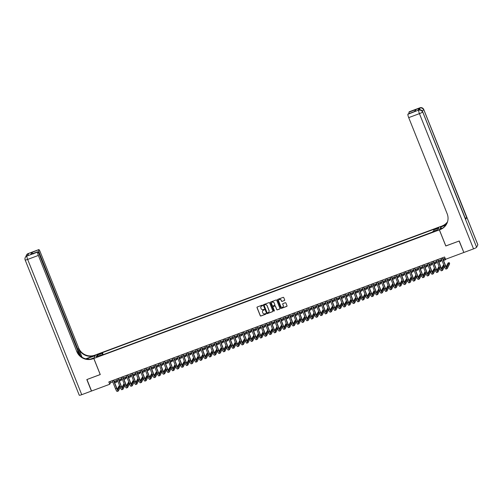 <?xml version="1.0" encoding="UTF-8"?>
<svg xmlns="http://www.w3.org/2000/svg" width="503" height="503" viewBox="0 0 503 503"><rect width="100%" height="100%" fill="white"/><g stroke="black" fill="none" stroke-linecap="round" stroke-linejoin="round"><path stroke-width="0.75" d="M262.566 305.384A0.346 0.333 -153.1 0 0 262.12 305.183L257.291 306.981A0.49 0.478 -153.1 0 0 257.014 307.603L260.265 315.733A0.49 0.478 -153.1 0 0 260.9 316.016L265.729 314.218A0.346 0.333 -153.1 0 0 265.924 313.784A0.346 0.333 -153.1 0 0 265.477 313.583L264.855 313.815A1.572 1.534 -153.1 0 1 262.817 312.916L262.547 312.237A1.572 1.534 -153.1 0 1 263.427 310.25L264.05 310.018A0.346 0.333 -153.1 0 0 264.245 309.584A0.346 0.333 -153.1 0 0 263.798 309.383L263.176 309.615A1.572 1.534 -153.1 0 1 261.139 308.716L260.868 308.037A1.572 1.534 -153.1 0 1 261.749 306.05L262.371 305.818A0.346 0.333 -153.1 0 0 262.566 305.384M437.352 227.903L435.705 228.815L437.038 228.532L438.685 227.62L437.352 227.903M284.409 300.549A0.49 0.478 -153.1 0 0 284.679 299.926L283.767 297.65A0.49 0.478 -153.1 0 0 283.132 297.367L277.769 299.36A0.49 0.478 -153.1 0 0 277.493 299.983L280.743 308.113A0.49 0.478 -153.1 0 0 281.378 308.396L286.748 306.396A0.49 0.478 -153.1 0 0 287.018 305.774L285.918 303.02A0.49 0.478 -153.1 0 0 285.283 302.737L282.988 303.592A0.49 0.478 -153.1 0 0 282.711 304.214L283.258 305.579A1.314 1.283 -153.1 0 1 281.988 307.32A1.314 1.283 -153.1 0 1 280.825 306.484L278.687 301.134A1.314 1.283 -153.1 0 1 279.957 299.392A1.314 1.283 -153.1 0 1 281.12 300.228L281.479 301.121A0.49 0.478 -153.1 0 0 282.114 301.404L284.459 300.454A0.49 0.478 -153.1 0 0 284.685 300.272M445.821 245.929L459.107 241.031L463.797 252.355M445.79 245.986L439.352 229.89L93.835 358.463L95.664 354.854L441.181 226.281L439.352 229.89M463.709 252.531L445.532 259.296L444.608 257.002L108.818 381.953L109.736 384.254L91.559 391.02L86.956 379.52L100.273 374.559L93.835 358.463M269.627 302.907A0.49 0.478 -153.1 0 0 268.992 302.624L263.629 304.623A0.49 0.478 -153.1 0 0 263.358 305.246L266.609 313.369A0.49 0.478 -153.1 0 0 267.244 313.652L272.607 311.659A0.49 0.478 -153.1 0 0 272.884 311.036L269.627 302.907M270.702 301.995L276.065 299.995A0.49 0.478 -153.1 0 1 276.7 300.278L279.951 308.408A0.49 0.478 -153.1 0 1 279.674 309.024L277.379 309.879A0.49 0.478 -153.1 0 1 276.744 309.596L275.424 306.302A0.49 0.478 -153.1 0 0 274.789 306.019L273.267 306.585A0.49 0.478 -153.1 0 0 272.997 307.207L274.368 310.64A0.346 0.333 -153.1 0 1 274.034 311.093A0.346 0.333 -153.1 0 1 273.733 310.879L270.425 302.611A0.49 0.478 -153.1 0 1 270.702 301.995M98.425 354.527L101.034 353.269L98.726 353.917L97.136 354.797L98.425 354.527M433.963 231.034L433.693 229.928L434.039 229.249L102.417 352.653L102.071 353.332L102.461 354.942M433.693 229.928L438.792 228.035L438.038 229.513L432.945 231.411L432.599 232.09L100.971 355.495L101.317 354.816L96.224 356.709L96.978 355.231L102.071 353.332M432.655 231.984L103.134 354.69M109.736 384.254L110.478 382.789L112.779 381.934M114.124 381.431L117.406 380.211M118.758 379.708L122.04 378.489M123.392 377.986L126.668 376.766M128.02 376.263L131.302 375.043M132.654 374.54L135.936 373.32M137.288 372.817L140.563 371.598M141.915 371.095L145.197 369.868M146.549 369.372L149.831 368.146M151.177 367.643L154.459 366.423M155.811 365.92L159.093 364.7M160.444 364.197L163.726 362.977M165.072 362.474L168.354 361.255M169.706 360.752L172.988 359.532M174.34 359.029L177.622 357.809M178.967 357.306L182.249 356.086M183.601 355.583L186.883 354.357M188.235 353.861L191.511 352.634M192.863 352.131L196.145 350.912M197.497 350.409L200.779 349.189M202.124 348.686L205.406 347.466M206.758 346.963L210.04 345.743M211.392 345.24L214.674 344.021M216.02 343.518L219.302 342.298M220.654 341.795L223.936 340.569M225.287 340.072L228.569 338.846M229.915 338.343L233.197 337.123M234.549 336.62L237.831 335.4M239.183 334.897L242.465 333.678M243.81 333.175L247.092 331.955M248.444 331.452L251.726 330.232M253.078 329.729L256.354 328.509M257.706 328.006L260.988 326.787M262.34 326.284L265.622 325.057M266.967 324.561L270.249 323.335M271.601 322.832L274.883 321.612M276.235 321.109L279.517 319.889M280.863 319.386L284.145 318.166M285.497 317.663L288.779 316.444M290.13 315.941L293.412 314.721M294.758 314.218L298.04 312.998M299.392 312.495L302.674 311.275M304.026 310.772L307.308 309.546M308.653 309.043L311.935 307.823M313.287 307.32L316.569 306.101M317.921 305.598L321.197 304.378M322.549 303.875L325.831 302.655M327.183 302.152L330.465 300.932M331.81 300.429L335.092 299.21M336.444 298.707L339.726 297.487M341.078 296.984L344.36 295.758M345.706 295.261L348.988 294.035M350.34 293.532L353.622 292.312M354.973 291.809L358.255 290.589M359.601 290.086L362.883 288.867M364.235 288.364L367.517 287.144M368.869 286.641L372.145 285.421M373.496 284.918L376.778 283.698M378.13 283.195L381.412 281.976M382.764 281.473L386.04 280.246M387.392 279.75L390.674 278.524M392.026 278.021L395.308 276.801M396.653 276.298L399.935 275.078M401.287 274.575L404.569 273.355M405.921 272.852L409.203 271.633M410.549 271.13L413.831 269.91M415.182 269.407L418.465 268.187M419.816 267.684L423.098 266.458M424.444 265.961L427.726 264.735M429.078 264.232L432.36 263.012M433.712 262.509L436.988 261.29M438.339 260.787L441.621 259.567M442.973 259.064L445.117 258.265M109.968 381.525L110.478 382.789M103.19 354.584L102.417 352.653M101.606 355.263L101.317 354.816M98.16 355.992L96.978 355.231M262.572 305.604A0.346 0.333 -153.1 0 1 262.421 305.723L261.793 305.95A1.572 1.534 -153.1 0 0 260.944 306.736M262.629 310.936A1.572 1.534 -153.1 0 1 263.478 310.15L264.1 309.917A0.346 0.333 -153.1 0 0 264.251 309.804M257.058 307.163A0.49 0.478 -153.1 0 0 257.064 307.509L260.315 315.632A0.49 0.478 -153.1 0 0 260.95 315.915L265.779 314.117A0.346 0.333 -153.1 0 0 265.93 314.004M263.402 304.805A0.49 0.478 -153.1 0 0 263.409 305.145L266.659 313.275A0.49 0.478 -153.1 0 0 267.294 313.558L272.657 311.558A0.49 0.478 -153.1 0 0 272.884 311.376M264.383 305.07A0.346 0.333 -153.1 0 0 264.188 305.503L267.043 312.64A0.346 0.333 -153.1 0 0 267.489 312.835L268.149 312.589A1.572 1.534 -153.1 0 0 269.023 310.603L267.074 305.73A1.572 1.534 -153.1 0 0 265.043 304.824L264.433 304.969A0.346 0.333 -153.1 0 0 264.232 305.183M268.998 311.81A1.572 1.534 -153.1 0 0 269.074 310.508L269.023 310.603M264.433 304.969L265.094 304.724A1.572 1.534 -153.1 0 1 267.124 305.629L269.074 310.508M273.041 306.767A0.49 0.478 -153.1 0 1 273.318 306.49L274.839 305.925A0.49 0.478 -153.1 0 1 275.474 306.208L276.795 309.502A0.49 0.478 -153.1 0 0 277.43 309.785L279.725 308.93A0.49 0.478 -153.1 0 0 279.957 308.748M270.469 302.177A0.49 0.478 -153.1 0 0 270.476 302.517L273.783 310.779A0.346 0.333 -153.1 0 0 274.374 310.86M274.06 302.881A1.314 1.283 -153.1 0 0 271.67 302.737A1.314 1.283 -153.1 0 0 271.626 303.787L272.381 305.673A0.49 0.478 -153.1 0 0 273.016 305.956L274.537 305.39A0.49 0.478 -153.1 0 0 274.814 304.768L274.11 302.787A1.314 1.283 -153.1 0 0 271.695 302.693M274.82 305.107A0.49 0.478 -153.1 0 0 274.864 304.667L274.814 304.768M274.11 302.787L274.864 304.667M278.756 300.04A1.314 1.283 -153.1 0 1 281.171 300.134L281.523 301.02A0.49 0.478 -153.1 0 0 282.158 301.303L284.459 300.454M283.239 306.579A1.314 1.283 -153.1 0 0 283.308 305.484L283.258 305.579M282.755 303.774A0.49 0.478 -153.1 0 0 282.761 304.114L283.308 305.484M277.537 299.543A0.49 0.478 -153.1 0 0 277.543 299.882L280.793 308.012A0.49 0.478 -153.1 0 0 281.429 308.295L286.798 306.302A0.49 0.478 -153.1 0 0 287.024 306.12M115.828 380.802A2.502 0.409 69.6 0 0 116.092 380.991A2.502 0.409 69.6 0 0 116.143 380.947L116.306 380.62M117.476 380.375L116.602 382.098A3.754 0.61 -110.4 0 1 116.533 382.167A3.754 0.61 -110.4 0 1 115.539 380.909M115.445 382.525A3.754 0.61 -110.4 0 1 115.376 382.594A3.754 0.61 -110.4 0 1 114.382 381.337M117.212 391.378A3.754 0.61 -110.4 0 1 117.142 391.447A3.754 0.61 -110.4 0 1 115.464 388.656L112.27 380.67M120.236 387.272L118.375 390.944A3.754 0.61 -110.4 0 1 118.306 391.013A3.754 0.61 -110.4 0 1 116.621 388.228L113.427 380.237M113.621 380.167L116.746 387.983A2.502 0.409 69.6 0 0 117.865 389.844A2.502 0.409 69.6 0 0 117.909 389.794L119.771 386.128M119.45 385.317L117.293 389.165M27.093 255.788A3.005 0.484 -110.4 0 0 27.017 255.782A3.005 0.484 -110.4 0 0 26.961 255.838A3.005 2.93 -153.1 0 0 25.383 257.24L25.263 257.479A3.005 3.005 0 0 0 25.15 259.957A3.005 0.44 -21.8 0 1 25.163 259.875A3.005 2.93 26.9 0 1 26.835 256.084L37.555 252.091A3.005 0.484 69.6 0 0 38.366 255.436L27.646 259.422A3.005 0.484 -110.4 0 1 26.835 256.084L27.652 255.581L28.64 253.631L28.074 253.644A3.005 0.484 -110.4 0 1 28.13 253.587A3.005 0.484 -110.4 0 1 28.206 253.594M81.737 394.673A3.005 0.44 158.2 0 1 79.248 395.201L25.15 259.957A3.005 0.44 -21.8 0 0 27.646 259.422L81.737 394.673L91.42 391.07L86.818 379.57L100.254 374.521M95.274 355.621L88.006 358.274A5.634 0.824 -21.8 0 0 86.321 358.953M95.256 355.577L95.614 354.873L94.828 355.168A12.518 12.217 26.9 0 1 78.65 347.975L40.196 251.833A3.005 0.484 69.6 0 0 38.85 249.601A3.005 0.484 69.6 0 0 38.794 249.658L28.074 253.644A3.005 2.93 -153.1 0 0 26.496 255.046A3.005 3.005 0 0 1 28.13 253.587L38.85 249.601M85.762 358.828L94.652 355.514A12.518 12.217 26.9 0 1 78.474 348.328L82.039 357.243M100.229 374.578L93.784 358.476L92.998 358.771A12.518 12.217 26.9 0 1 76.821 351.578L38.366 255.436M93.784 358.476L94.143 357.771L90.672 359.067M31.463 254.128L30.758 254.386L31.702 252.525L38.794 249.658M38.649 249.941A3.005 0.484 69.6 0 0 39.454 253.286L38.901 253.493M80.625 356.218L39.454 253.286M79.625 355.288L39.102 253.977A3.005 0.484 69.6 0 0 37.763 251.745A3.005 0.484 69.6 0 0 37.706 251.802L30.758 254.386M92.998 358.771L93.174 358.419A12.518 12.217 26.9 0 1 76.997 351.226L76.821 351.578M31.702 252.525L33.387 253.896M419.232 109.868A3.005 0.484 -110.4 0 1 419.043 108.352L418.056 110.302A3.005 0.484 -110.4 0 1 418.112 110.251A3.005 0.484 -110.4 0 1 418.188 110.251M477.837 244.823L423.746 109.579A3.005 0.44 -21.8 0 0 423.752 109.497L477.85 244.741A3.005 0.44 158.2 0 1 477.837 244.823L476.605 247.262A3.005 0.44 158.2 0 1 473.53 248.878L463.848 252.481L459.245 240.981L445.84 245.973L439.402 229.871L440.188 229.575A12.518 12.217 -153.1 0 0 447.167 213.769L408.713 117.627A3.005 0.484 -110.4 0 1 407.902 114.282L418.056 110.302M439.402 229.871L439.76 229.167L442.671 228.079M446.142 224.722L441.835 226.325A12.518 12.217 -153.1 0 0 447.456 222.049M445.865 225.111L440.867 226.972L442.018 225.973A12.518 12.217 -153.1 0 0 447.513 221.861M414.485 111.559L415.943 109.547L415 111.408L407.902 114.282M465.69 219.415L422.633 111.773A3.005 0.44 -21.8 0 0 422.646 111.691L465.696 219.333A3.005 0.44 158.2 0 1 465.69 219.415L466.677 217.466A3.005 0.44 158.2 0 1 465.306 218.359M441.489 228.519L440.867 226.972M409.153 113.546A3.005 0.484 -110.4 0 1 408.996 112.131L415.943 109.547M419.043 108.352L408.996 112.131M440.188 229.575L440.364 229.23A12.518 12.217 -153.1 0 0 446.84 223.565M415 111.408L414.566 111.565M120.456 379.08A2.502 0.409 69.6 0 0 120.726 379.268A2.502 0.409 69.6 0 0 120.77 379.224L120.934 378.897M122.103 378.652L121.236 380.375A3.754 0.61 -110.4 0 1 121.16 380.444A3.754 0.61 -110.4 0 1 120.173 379.187M120.072 380.802A3.754 0.61 -110.4 0 1 120.003 380.872A3.754 0.61 -110.4 0 1 119.016 379.614M125.09 377.357A2.502 0.409 69.6 0 0 125.36 377.546A2.502 0.409 69.6 0 0 125.404 377.502L125.568 377.175M126.737 376.929L125.863 378.646A3.754 0.61 -110.4 0 1 125.794 378.721A3.754 0.61 -110.4 0 1 124.801 377.457M124.706 379.08A3.754 0.61 -110.4 0 1 124.637 379.149A3.754 0.61 -110.4 0 1 123.644 377.891M129.724 375.628A2.502 0.409 69.6 0 0 129.988 375.823A2.502 0.409 69.6 0 0 130.038 375.772L130.202 375.452M131.371 375.207L130.497 376.923A3.754 0.61 -110.4 0 1 130.428 376.999A3.754 0.61 -110.4 0 1 129.434 375.735M129.34 377.357A3.754 0.61 -110.4 0 1 129.271 377.426A3.754 0.61 -110.4 0 1 128.278 376.169M134.351 373.905A2.502 0.409 69.6 0 0 134.622 374.1A2.502 0.409 69.6 0 0 134.666 374.05L134.829 373.729M135.999 373.484L135.125 375.2A3.754 0.61 -110.4 0 1 135.056 375.269A3.754 0.61 -110.4 0 1 134.068 374.012M133.968 375.634A3.754 0.61 -110.4 0 1 133.899 375.703A3.754 0.61 -110.4 0 1 132.911 374.446M121.845 389.655A3.754 0.61 -110.4 0 1 121.776 389.724A3.754 0.61 -110.4 0 1 120.098 386.933L116.903 378.941M124.863 385.55L123.002 389.221A3.754 0.61 -110.4 0 1 122.933 389.291A3.754 0.61 -110.4 0 1 121.254 386.499L118.06 378.514M118.249 378.445L121.38 386.26A2.502 0.409 69.6 0 0 122.499 388.121A2.502 0.409 69.6 0 0 122.543 388.071L124.404 384.405M124.078 383.594L121.921 387.442M126.479 387.926A3.754 0.61 -110.4 0 1 126.41 388.002A3.754 0.61 -110.4 0 1 124.725 385.21L121.531 377.219M129.497 383.827L127.636 387.499A3.754 0.61 -110.4 0 1 127.567 387.568A3.754 0.61 -110.4 0 1 125.888 384.776L122.688 376.791M122.883 376.716L126.008 384.537A2.502 0.409 69.6 0 0 127.127 386.392A2.502 0.409 69.6 0 0 127.177 386.348L129.038 382.682M128.711 381.865L126.555 385.719M131.107 386.203A3.754 0.61 -110.4 0 1 131.038 386.273A3.754 0.61 -110.4 0 1 129.359 383.487L126.165 375.496M134.131 382.104L132.27 385.776A3.754 0.61 -110.4 0 1 132.195 385.845A3.754 0.61 -110.4 0 1 130.516 383.053L127.322 375.068M127.517 374.993L130.642 382.814A2.502 0.409 69.6 0 0 131.761 384.669A2.502 0.409 69.6 0 0 131.805 384.625L133.666 380.953M133.345 380.142L131.189 383.996M135.741 384.481A3.754 0.61 -110.4 0 1 135.672 384.55A3.754 0.61 -110.4 0 1 133.993 381.764L130.793 373.773M138.759 380.381L136.898 384.053A3.754 0.61 -110.4 0 1 136.829 384.122A3.754 0.61 -110.4 0 1 135.15 381.331L131.956 373.345M132.144 373.27L135.269 381.085A2.502 0.409 69.6 0 0 136.395 382.946A2.502 0.409 69.6 0 0 136.439 382.902L138.3 379.231M137.973 378.419L135.816 382.274M138.985 372.182A2.502 0.409 69.6 0 0 139.256 372.377A2.502 0.409 69.6 0 0 139.3 372.327L139.463 372.006M140.633 371.761L139.759 373.478A3.754 0.61 -110.4 0 1 139.689 373.547A3.754 0.61 -110.4 0 1 138.696 372.289M138.602 373.911A3.754 0.61 -110.4 0 1 138.532 373.981A3.754 0.61 -110.4 0 1 137.539 372.723M140.375 382.758A3.754 0.61 -110.4 0 1 140.306 382.827A3.754 0.61 -110.4 0 1 138.621 380.042L135.426 372.05M143.393 378.658L141.532 382.33A3.754 0.61 -110.4 0 1 141.462 382.399A3.754 0.61 -110.4 0 1 139.777 379.608L136.583 371.616M136.778 371.547L139.903 379.363A2.502 0.409 69.6 0 0 141.022 381.224A2.502 0.409 69.6 0 0 141.073 381.18L142.934 377.508M142.607 376.697L140.45 380.551M143.619 370.46A2.502 0.409 69.6 0 0 143.883 370.654A2.502 0.409 69.6 0 0 143.933 370.604L144.097 370.283M145.26 370.038L144.392 371.755A3.754 0.61 -110.4 0 1 144.323 371.824A3.754 0.61 -110.4 0 1 143.33 370.566M143.236 372.189A3.754 0.61 -110.4 0 1 143.16 372.258A3.754 0.61 -110.4 0 1 142.173 371M145.002 381.035A3.754 0.61 -110.4 0 1 144.933 381.104A3.754 0.61 -110.4 0 1 143.254 378.313L140.06 370.327M148.027 376.929L146.159 380.601A3.754 0.61 -110.4 0 1 146.09 380.677A3.754 0.61 -110.4 0 1 144.411 377.885L141.217 369.894M141.406 369.824L144.537 377.64A2.502 0.409 69.6 0 0 145.656 379.501A2.502 0.409 69.6 0 0 145.7 379.457L147.561 375.785M147.241 374.974L145.084 378.828M148.247 368.737A2.502 0.409 69.6 0 0 148.517 368.925A2.502 0.409 69.6 0 0 148.561 368.881L148.725 368.561M149.894 368.309L149.02 370.032A3.754 0.61 -110.4 0 1 148.951 370.101A3.754 0.61 -110.4 0 1 147.964 368.844M147.863 370.46A3.754 0.61 -110.4 0 1 147.794 370.535A3.754 0.61 -110.4 0 1 146.801 369.271M149.636 379.312A3.754 0.61 -110.4 0 1 149.567 379.381A3.754 0.61 -110.4 0 1 147.888 376.59L144.688 368.605M152.654 375.207L150.793 378.878A3.754 0.61 -110.4 0 1 150.724 378.948A3.754 0.61 -110.4 0 1 149.045 376.162L145.851 368.171M146.04 368.102L149.165 375.917A2.502 0.409 69.6 0 0 150.29 377.778A2.502 0.409 69.6 0 0 150.334 377.728L152.195 374.062M151.868 373.251L149.712 377.099M152.881 367.014A2.502 0.409 69.6 0 0 153.145 367.203A2.502 0.409 69.6 0 0 153.195 367.159L153.358 366.832M154.528 366.586L153.654 368.309A3.754 0.61 -110.4 0 1 153.585 368.378A3.754 0.61 -110.4 0 1 152.591 367.121M152.497 368.737A3.754 0.61 -110.4 0 1 152.428 368.806A3.754 0.61 -110.4 0 1 151.434 367.548M154.27 377.59A3.754 0.61 -110.4 0 1 154.195 377.659A3.754 0.61 -110.4 0 1 152.516 374.867L149.322 366.882M157.288 373.484L155.427 377.156A3.754 0.61 -110.4 0 1 155.358 377.225A3.754 0.61 -110.4 0 1 153.673 374.439L150.479 366.448M150.674 366.379L153.799 374.194A2.502 0.409 69.6 0 0 154.918 376.055A2.502 0.409 69.6 0 0 154.968 376.005L156.829 372.339M156.502 371.528L154.346 375.376M157.508 365.291A2.502 0.409 69.6 0 0 157.779 365.48A2.502 0.409 69.6 0 0 157.829 365.436L157.992 365.109M159.155 364.864L158.288 366.586A3.754 0.61 -110.4 0 1 158.219 366.656A3.754 0.61 -110.4 0 1 157.225 365.398M157.131 367.014A3.754 0.61 -110.4 0 1 157.055 367.083A3.754 0.61 -110.4 0 1 156.068 365.826M158.898 375.867A3.754 0.61 -110.4 0 1 158.829 375.936A3.754 0.61 -110.4 0 1 157.15 373.144L153.956 365.159M161.922 371.761L160.055 375.433A3.754 0.61 -110.4 0 1 159.985 375.502A3.754 0.61 -110.4 0 1 158.307 372.717L155.113 364.725M155.301 364.656L158.432 372.471A2.502 0.409 69.6 0 0 159.552 374.333A2.502 0.409 69.6 0 0 159.596 374.282L161.457 370.617M161.136 369.806L158.979 373.654M162.142 363.568A2.502 0.409 69.6 0 0 162.412 363.757A2.502 0.409 69.6 0 0 162.456 363.713L162.62 363.386M163.789 363.141L162.915 364.864A3.754 0.61 -110.4 0 1 162.846 364.933A3.754 0.61 -110.4 0 1 161.859 363.675M161.759 365.291A3.754 0.61 -110.4 0 1 161.689 365.36A3.754 0.61 -110.4 0 1 160.696 364.103M163.532 374.138A3.754 0.61 -110.4 0 1 163.462 374.213A3.754 0.61 -110.4 0 1 161.777 371.421L158.583 363.43M166.55 370.038L164.688 373.71A3.754 0.61 -110.4 0 1 164.619 373.779A3.754 0.61 -110.4 0 1 162.941 370.988L159.74 363.003M159.935 362.933L163.06 370.749A2.502 0.409 69.6 0 0 164.179 372.604A2.502 0.409 69.6 0 0 164.23 372.56L166.091 368.894M165.764 368.077L163.607 371.931M166.776 361.839A2.502 0.409 69.6 0 0 167.04 362.034A2.502 0.409 69.6 0 0 167.09 361.99L167.254 361.663M168.423 361.418L167.549 363.135A3.754 0.61 -110.4 0 1 167.48 363.21A3.754 0.61 -110.4 0 1 166.487 361.946M166.392 363.568A3.754 0.61 -110.4 0 1 166.323 363.638A3.754 0.61 -110.4 0 1 165.33 362.38M168.165 372.415A3.754 0.61 -110.4 0 1 168.09 372.49A3.754 0.61 -110.4 0 1 166.411 369.699L163.217 361.707M171.183 368.315L169.322 371.987A3.754 0.61 -110.4 0 1 169.253 372.057A3.754 0.61 -110.4 0 1 167.568 369.265L164.374 361.28M164.569 361.204L167.694 369.026A2.502 0.409 69.6 0 0 168.813 370.881A2.502 0.409 69.6 0 0 168.863 370.837L170.718 367.165M170.398 366.354L168.241 370.208M171.404 360.117A2.502 0.409 69.6 0 0 171.674 360.311A2.502 0.409 69.6 0 0 171.718 360.261L171.881 359.941M173.051 359.695L172.183 361.412A3.754 0.61 -110.4 0 1 172.108 361.481A3.754 0.61 -110.4 0 1 171.121 360.223M171.02 361.846A3.754 0.61 -110.4 0 1 170.951 361.915A3.754 0.61 -110.4 0 1 169.964 360.657M172.793 370.692A3.754 0.61 -110.4 0 1 172.724 370.761A3.754 0.61 -110.4 0 1 171.045 367.976L167.851 359.985M175.817 366.593L173.95 370.265A3.754 0.61 -110.4 0 1 173.881 370.334A3.754 0.61 -110.4 0 1 172.202 367.542L169.008 359.557M169.197 359.482L172.328 367.297A2.502 0.409 69.6 0 0 173.447 369.158A2.502 0.409 69.6 0 0 173.491 369.114L175.352 365.442M175.025 364.631L172.869 368.485M176.037 358.394A2.502 0.409 69.6 0 0 176.308 358.589A2.502 0.409 69.6 0 0 176.352 358.538L176.515 358.218M177.685 357.973L176.811 359.689A3.754 0.61 -110.4 0 1 176.742 359.758A3.754 0.61 -110.4 0 1 175.748 358.501M175.654 360.123A3.754 0.61 -110.4 0 1 175.585 360.192A3.754 0.61 -110.4 0 1 174.591 358.935M177.427 368.969A3.754 0.61 -110.4 0 1 177.358 369.039A3.754 0.61 -110.4 0 1 175.673 366.253L172.479 358.262M180.445 364.87L178.584 368.542A3.754 0.61 -110.4 0 1 178.515 368.611A3.754 0.61 -110.4 0 1 176.836 365.819L173.636 357.834M173.831 357.759L176.955 365.574A2.502 0.409 69.6 0 0 178.075 367.435A2.502 0.409 69.6 0 0 178.125 367.391L179.986 363.719M179.659 362.908L177.502 366.762M180.671 356.671A2.502 0.409 69.6 0 0 180.935 356.866A2.502 0.409 69.6 0 0 180.986 356.816L181.149 356.495M182.319 356.25L181.445 357.966A3.754 0.61 -110.4 0 1 181.376 358.035A3.754 0.61 -110.4 0 1 180.382 356.778M180.288 358.4A3.754 0.61 -110.4 0 1 180.219 358.469A3.754 0.61 -110.4 0 1 179.225 357.212M182.055 367.247A3.754 0.61 -110.4 0 1 181.985 367.316A3.754 0.61 -110.4 0 1 180.307 364.53L177.113 356.539M185.079 363.141L183.218 366.813A3.754 0.61 -110.4 0 1 183.142 366.888A3.754 0.61 -110.4 0 1 181.464 364.097L178.269 356.105M178.464 356.036L181.589 363.851A2.502 0.409 69.6 0 0 182.708 365.712A2.502 0.409 69.6 0 0 182.752 365.668L184.614 361.997M184.293 361.185L182.136 365.04M185.299 354.948A2.502 0.409 69.6 0 0 185.569 355.143A2.502 0.409 69.6 0 0 185.613 355.093L185.777 354.772M186.946 354.521L186.079 356.243A3.754 0.61 -110.4 0 1 186.003 356.313A3.754 0.61 -110.4 0 1 185.016 355.055M184.915 356.677A3.754 0.61 -110.4 0 1 184.846 356.746A3.754 0.61 -110.4 0 1 183.859 355.483M186.688 365.524A3.754 0.61 -110.4 0 1 186.619 365.593A3.754 0.61 -110.4 0 1 184.941 362.801L181.746 354.816M189.706 361.418L187.845 365.09A3.754 0.61 -110.4 0 1 187.776 365.165A3.754 0.61 -110.4 0 1 186.097 362.374L182.903 354.382M183.092 354.313L186.217 362.129A2.502 0.409 69.6 0 0 187.342 363.99A2.502 0.409 69.6 0 0 187.386 363.939L189.247 360.274M188.921 359.463L186.764 363.311M189.933 353.225A2.502 0.409 69.6 0 0 190.203 353.414A2.502 0.409 69.6 0 0 190.247 353.37L190.411 353.049M191.58 352.798L190.706 354.521A3.754 0.61 -110.4 0 1 190.637 354.59A3.754 0.61 -110.4 0 1 189.644 353.332M189.549 354.948A3.754 0.61 -110.4 0 1 189.48 355.024A3.754 0.61 -110.4 0 1 188.487 353.76M191.322 363.801A3.754 0.61 -110.4 0 1 191.253 363.87A3.754 0.61 -110.4 0 1 189.568 361.079L186.374 353.093M194.34 359.695L192.479 363.367A3.754 0.61 -110.4 0 1 192.41 363.436A3.754 0.61 -110.4 0 1 190.725 360.651L187.531 352.66M187.726 352.59L190.851 360.406A2.502 0.409 69.6 0 0 191.97 362.267A2.502 0.409 69.6 0 0 192.02 362.217L193.881 358.551M193.554 357.74L191.398 361.588M194.567 351.503A2.502 0.409 69.6 0 0 194.831 351.691A2.502 0.409 69.6 0 0 194.881 351.647L195.045 351.32M196.214 351.075L195.34 352.798A3.754 0.61 -110.4 0 1 195.271 352.867A3.754 0.61 -110.4 0 1 194.277 351.61M194.183 353.225A3.754 0.61 -110.4 0 1 194.114 353.295A3.754 0.61 -110.4 0 1 193.121 352.037M195.95 362.078A3.754 0.61 -110.4 0 1 195.881 362.147A3.754 0.61 -110.4 0 1 194.202 359.356L191.008 351.371M198.974 357.973L197.113 361.644A3.754 0.61 -110.4 0 1 197.038 361.714A3.754 0.61 -110.4 0 1 195.359 358.928L192.165 350.937M192.36 350.868L195.485 358.683A2.502 0.409 69.6 0 0 196.604 360.544A2.502 0.409 69.6 0 0 196.648 360.494L198.509 356.828M198.188 356.017L196.032 359.865M199.194 349.78A2.502 0.409 69.6 0 0 199.465 349.969A2.502 0.409 69.6 0 0 199.509 349.925L199.672 349.598M200.842 349.352L199.968 351.075A3.754 0.61 -110.4 0 1 199.898 351.144A3.754 0.61 -110.4 0 1 198.911 349.887M198.811 351.503A3.754 0.61 -110.4 0 1 198.742 351.572A3.754 0.61 -110.4 0 1 197.754 350.314M200.584 360.355A3.754 0.61 -110.4 0 1 200.515 360.425A3.754 0.61 -110.4 0 1 198.836 357.633L195.636 349.648M203.602 356.25L201.741 359.922A3.754 0.61 -110.4 0 1 201.672 359.991A3.754 0.61 -110.4 0 1 199.993 357.205L196.799 349.214M196.987 349.145L200.112 356.96A2.502 0.409 69.6 0 0 201.238 358.821A2.502 0.409 69.6 0 0 201.282 358.771L203.143 355.105M202.816 354.294L200.659 358.142M203.828 348.057A2.502 0.409 69.6 0 0 204.092 348.246A2.502 0.409 69.6 0 0 204.143 348.202L204.306 347.875M205.476 347.63L204.602 349.352A3.754 0.61 -110.4 0 1 204.532 349.422A3.754 0.61 -110.4 0 1 203.539 348.158M203.445 349.78A3.754 0.61 -110.4 0 1 203.375 349.849A3.754 0.61 -110.4 0 1 202.382 348.592M205.218 358.626A3.754 0.61 -110.4 0 1 205.149 358.702A3.754 0.61 -110.4 0 1 203.464 355.91L200.269 347.919M208.236 354.527L206.375 358.199A3.754 0.61 -110.4 0 1 206.305 358.268A3.754 0.61 -110.4 0 1 204.62 355.476L201.426 347.491M201.621 347.416L204.746 355.237A2.502 0.409 69.6 0 0 205.865 357.092A2.502 0.409 69.6 0 0 205.916 357.048L207.777 353.383M207.45 352.565L205.293 356.42M208.456 346.328A2.502 0.409 69.6 0 0 208.726 346.523A2.502 0.409 69.6 0 0 208.776 346.473L208.94 346.152M210.103 345.907L209.235 347.623A3.754 0.61 -110.4 0 1 209.166 347.699A3.754 0.61 -110.4 0 1 208.173 346.435M208.079 348.057A3.754 0.61 -110.4 0 1 208.003 348.126A3.754 0.61 -110.4 0 1 207.016 346.869M209.845 356.904A3.754 0.61 -110.4 0 1 209.776 356.973A3.754 0.61 -110.4 0 1 208.097 354.187L204.903 346.196M212.87 352.804L211.002 356.476A3.754 0.61 -110.4 0 1 210.933 356.545A3.754 0.61 -110.4 0 1 209.254 353.754L206.06 345.768M206.249 345.693L209.38 353.515A2.502 0.409 69.6 0 0 210.499 355.37A2.502 0.409 69.6 0 0 210.543 355.325L212.404 351.654M212.084 350.843L209.927 354.697M213.09 344.605A2.502 0.409 69.6 0 0 213.36 344.8A2.502 0.409 69.6 0 0 213.404 344.75L213.568 344.429M214.737 344.184L213.863 345.901A3.754 0.61 -110.4 0 1 213.794 345.97A3.754 0.61 -110.4 0 1 212.807 344.712M212.706 346.334A3.754 0.61 -110.4 0 1 212.637 346.404A3.754 0.61 -110.4 0 1 211.644 345.146M214.479 355.181A3.754 0.61 -110.4 0 1 214.41 355.25A3.754 0.61 -110.4 0 1 212.731 352.465L209.531 344.473M217.497 351.081L215.636 354.753A3.754 0.61 -110.4 0 1 215.567 354.822A3.754 0.61 -110.4 0 1 213.888 352.031L210.694 344.046M210.883 343.97L214.008 351.786A2.502 0.409 69.6 0 0 215.133 353.647A2.502 0.409 69.6 0 0 215.177 353.603L217.038 349.931M216.711 349.12L214.555 352.974M217.724 342.883A2.502 0.409 69.6 0 0 217.988 343.077A2.502 0.409 69.6 0 0 218.038 343.027L218.201 342.706M219.371 342.461L218.497 344.178A3.754 0.61 -110.4 0 1 218.428 344.247A3.754 0.61 -110.4 0 1 217.434 342.989M217.34 344.612A3.754 0.61 -110.4 0 1 217.271 344.681A3.754 0.61 -110.4 0 1 216.277 343.423M219.113 353.458A3.754 0.61 -110.4 0 1 219.038 353.527A3.754 0.61 -110.4 0 1 217.359 350.742L214.165 342.75M222.131 349.359L220.27 353.031A3.754 0.61 -110.4 0 1 220.201 353.1A3.754 0.61 -110.4 0 1 218.516 350.308L215.322 342.323M215.517 342.247L218.642 350.063A2.502 0.409 69.6 0 0 219.761 351.924A2.502 0.409 69.6 0 0 219.811 351.88L221.672 348.208M221.345 347.397L219.189 351.251M222.351 341.16A2.502 0.409 69.6 0 0 222.622 341.355A2.502 0.409 69.6 0 0 222.666 341.304L222.835 340.984M223.998 340.738L223.131 342.455A3.754 0.61 -110.4 0 1 223.062 342.524A3.754 0.61 -110.4 0 1 222.068 341.267M221.968 342.889A3.754 0.61 -110.4 0 1 221.898 342.958A3.754 0.61 -110.4 0 1 220.911 341.7M223.741 351.735A3.754 0.61 -110.4 0 1 223.672 351.804A3.754 0.61 -110.4 0 1 221.993 349.013L218.799 341.028M226.765 347.63L224.898 351.301A3.754 0.61 -110.4 0 1 224.828 351.377A3.754 0.61 -110.4 0 1 223.15 348.585L219.956 340.594M220.144 340.525L223.275 348.34A2.502 0.409 69.6 0 0 224.395 350.201A2.502 0.409 69.6 0 0 224.439 350.157L226.3 346.485M225.979 345.674L223.822 349.528M226.985 339.437A2.502 0.409 69.6 0 0 227.255 339.626A2.502 0.409 69.6 0 0 227.299 339.582L227.463 339.261M228.632 339.009L227.758 340.732A3.754 0.61 -110.4 0 1 227.689 340.801A3.754 0.61 -110.4 0 1 226.702 339.544M226.601 341.16A3.754 0.61 -110.4 0 1 226.532 341.235A3.754 0.61 -110.4 0 1 225.539 339.971M228.375 350.013A3.754 0.61 -110.4 0 1 228.305 350.082A3.754 0.61 -110.4 0 1 226.62 347.29L223.426 339.305M231.393 345.907L229.531 349.579A3.754 0.61 -110.4 0 1 229.462 349.648A3.754 0.61 -110.4 0 1 227.784 346.863L224.583 338.871M224.778 338.802L227.903 346.617A2.502 0.409 69.6 0 0 229.022 348.478A2.502 0.409 69.6 0 0 229.072 348.428L230.934 344.762M230.607 343.951L228.45 347.799M231.619 337.714A2.502 0.409 69.6 0 0 231.883 337.903A2.502 0.409 69.6 0 0 231.933 337.859L232.097 337.538M233.266 337.287L232.392 339.009A3.754 0.61 -110.4 0 1 232.323 339.079A3.754 0.61 -110.4 0 1 231.33 337.821M231.235 339.437A3.754 0.61 -110.4 0 1 231.166 339.512A3.754 0.61 -110.4 0 1 230.173 338.249M236.247 335.991A2.502 0.409 69.6 0 0 236.517 336.18A2.502 0.409 69.6 0 0 236.561 336.136L236.724 335.809M237.894 335.564L237.026 337.287A3.754 0.61 -110.4 0 1 236.951 337.356A3.754 0.61 -110.4 0 1 235.964 336.098M235.863 337.714A3.754 0.61 -110.4 0 1 235.794 337.783A3.754 0.61 -110.4 0 1 234.807 336.526M240.88 334.269A2.502 0.409 69.6 0 0 241.151 334.457A2.502 0.409 69.6 0 0 241.195 334.413L241.358 334.086M242.528 333.841L241.654 335.564A3.754 0.61 -110.4 0 1 241.585 335.633A3.754 0.61 -110.4 0 1 240.591 334.376M240.497 335.991A3.754 0.61 -110.4 0 1 240.428 336.061A3.754 0.61 -110.4 0 1 239.434 334.803M233.008 348.29A3.754 0.61 -110.4 0 1 232.933 348.359A3.754 0.61 -110.4 0 1 231.254 345.567L228.06 337.582M236.026 344.184L234.165 347.856A3.754 0.61 -110.4 0 1 234.096 347.925A3.754 0.61 -110.4 0 1 232.411 345.14L229.217 337.148M229.412 337.079L232.537 344.895A2.502 0.409 69.6 0 0 233.656 346.756A2.502 0.409 69.6 0 0 233.706 346.705L235.561 343.04M235.241 342.229L233.084 346.077M237.636 346.567A3.754 0.61 -110.4 0 1 237.567 346.636A3.754 0.61 -110.4 0 1 235.888 343.845L232.694 335.859M240.66 342.461L238.793 346.133A3.754 0.61 -110.4 0 1 238.724 346.202A3.754 0.61 -110.4 0 1 237.045 343.417L233.851 335.426M234.04 335.356L237.171 343.172A2.502 0.409 69.6 0 0 238.29 345.033A2.502 0.409 69.6 0 0 238.334 344.983L240.195 341.317M239.868 340.506L237.712 344.354M242.27 344.844A3.754 0.61 -110.4 0 1 242.201 344.913A3.754 0.61 -110.4 0 1 240.516 342.122L237.322 334.13M245.288 340.738L243.427 344.41A3.754 0.61 -110.4 0 1 243.358 344.48A3.754 0.61 -110.4 0 1 241.679 341.688L238.479 333.703M238.674 333.634L241.798 341.449A2.502 0.409 69.6 0 0 242.918 343.31A2.502 0.409 69.6 0 0 242.968 343.26L244.829 339.594M244.502 338.783L242.345 342.631M245.514 332.546A2.502 0.409 69.6 0 0 245.778 332.735A2.502 0.409 69.6 0 0 245.829 332.69L245.992 332.364M247.162 332.118L246.288 333.835A3.754 0.61 -110.4 0 1 246.219 333.91A3.754 0.61 -110.4 0 1 245.225 332.646M245.131 334.269A3.754 0.61 -110.4 0 1 245.062 334.338A3.754 0.61 -110.4 0 1 244.068 333.08M246.898 343.115A3.754 0.61 -110.4 0 1 246.828 343.191A3.754 0.61 -110.4 0 1 245.15 340.399L241.956 332.408M249.922 339.016L248.061 342.688A3.754 0.61 -110.4 0 1 247.985 342.757A3.754 0.61 -110.4 0 1 246.307 339.965L243.112 331.98M243.307 331.905L246.432 339.726A2.502 0.409 69.6 0 0 247.551 341.581A2.502 0.409 69.6 0 0 247.595 341.537L249.457 337.871M249.136 337.054L246.979 340.908M250.142 330.817A2.502 0.409 69.6 0 0 250.412 331.012A2.502 0.409 69.6 0 0 250.456 330.961L250.62 330.641M251.789 330.396L250.915 332.112A3.754 0.61 -110.4 0 1 250.846 332.187A3.754 0.61 -110.4 0 1 249.859 330.924M249.758 332.546A3.754 0.61 -110.4 0 1 249.689 332.615A3.754 0.61 -110.4 0 1 248.702 331.358M251.531 341.392A3.754 0.61 -110.4 0 1 251.462 341.462A3.754 0.61 -110.4 0 1 249.784 338.676L246.583 330.685M254.549 337.293L252.688 340.965A3.754 0.61 -110.4 0 1 252.619 341.034A3.754 0.61 -110.4 0 1 250.94 338.242L247.746 330.257M247.935 330.182L251.06 338.003A2.502 0.409 69.6 0 0 252.185 339.858A2.502 0.409 69.6 0 0 252.229 339.814L254.09 336.142M253.764 335.331L251.607 339.185M254.776 329.094A2.502 0.409 69.6 0 0 255.046 329.289A2.502 0.409 69.6 0 0 255.09 329.239L255.254 328.918M256.423 328.673L255.549 330.389A3.754 0.61 -110.4 0 1 255.48 330.458A3.754 0.61 -110.4 0 1 254.487 329.201M254.392 330.823A3.754 0.61 -110.4 0 1 254.323 330.892A3.754 0.61 -110.4 0 1 253.33 329.635M256.165 339.67A3.754 0.61 -110.4 0 1 256.096 339.739A3.754 0.61 -110.4 0 1 254.411 336.953L251.217 328.962M259.183 335.57L257.322 339.242A3.754 0.61 -110.4 0 1 257.253 339.311A3.754 0.61 -110.4 0 1 255.568 336.52L252.374 328.534M252.569 328.459L255.694 336.274A2.502 0.409 69.6 0 0 256.813 338.135A2.502 0.409 69.6 0 0 256.863 338.091L258.724 334.42M258.397 333.608L256.241 337.463M259.41 327.371A2.502 0.409 69.6 0 0 259.674 327.566A2.502 0.409 69.6 0 0 259.724 327.516L259.888 327.195M261.057 326.95L260.183 328.666A3.754 0.61 -110.4 0 1 260.114 328.736A3.754 0.61 -110.4 0 1 259.12 327.478M259.026 329.1A3.754 0.61 -110.4 0 1 258.951 329.169A3.754 0.61 -110.4 0 1 257.964 327.912M260.793 337.947A3.754 0.61 -110.4 0 1 260.724 338.016A3.754 0.61 -110.4 0 1 259.045 335.231L255.851 327.239M263.817 333.841L261.956 337.519A3.754 0.61 -110.4 0 1 261.881 337.588A3.754 0.61 -110.4 0 1 260.202 334.797L257.008 326.805M257.203 326.736L260.328 334.552A2.502 0.409 69.6 0 0 261.447 336.413A2.502 0.409 69.6 0 0 261.491 336.369L263.352 332.697M263.031 331.886L260.875 335.74M264.037 325.648A2.502 0.409 69.6 0 0 264.308 325.843A2.502 0.409 69.6 0 0 264.352 325.793L264.515 325.472M265.685 325.221L264.811 326.944A3.754 0.61 -110.4 0 1 264.741 327.013A3.754 0.61 -110.4 0 1 263.754 325.755M263.654 327.378A3.754 0.61 -110.4 0 1 263.585 327.447A3.754 0.61 -110.4 0 1 262.597 326.189M265.427 336.224A3.754 0.61 -110.4 0 1 265.358 336.293A3.754 0.61 -110.4 0 1 263.679 333.502L260.479 325.516M268.445 332.118L266.584 335.79A3.754 0.61 -110.4 0 1 266.515 335.866A3.754 0.61 -110.4 0 1 264.836 333.074L261.642 325.083M261.83 325.013L264.955 332.829A2.502 0.409 69.6 0 0 266.081 334.69A2.502 0.409 69.6 0 0 266.125 334.64L267.986 330.974M267.659 330.163L265.502 334.017M268.671 323.926A2.502 0.409 69.6 0 0 268.935 324.114A2.502 0.409 69.6 0 0 268.986 324.07L269.149 323.75M270.318 323.498L269.445 325.221A3.754 0.61 -110.4 0 1 269.375 325.29A3.754 0.61 -110.4 0 1 268.382 324.033M268.288 325.648A3.754 0.61 -110.4 0 1 268.218 325.724A3.754 0.61 -110.4 0 1 267.225 324.46M270.061 334.501A3.754 0.61 -110.4 0 1 269.992 334.57A3.754 0.61 -110.4 0 1 268.306 331.779L265.112 323.794M273.079 330.396L271.218 334.067A3.754 0.61 -110.4 0 1 271.148 334.137A3.754 0.61 -110.4 0 1 269.463 331.351L266.269 323.36M266.464 323.291L269.589 331.106A2.502 0.409 69.6 0 0 270.708 332.967A2.502 0.409 69.6 0 0 270.759 332.917L272.62 329.251M272.293 328.44L270.136 332.288M273.299 322.203A2.502 0.409 69.6 0 0 273.569 322.392A2.502 0.409 69.6 0 0 273.619 322.348L273.783 322.021M274.946 321.775L274.078 323.498A3.754 0.61 -110.4 0 1 274.009 323.567A3.754 0.61 -110.4 0 1 273.016 322.31M272.922 323.926A3.754 0.61 -110.4 0 1 272.846 323.995A3.754 0.61 -110.4 0 1 271.859 322.737M274.688 332.779A3.754 0.61 -110.4 0 1 274.619 332.848A3.754 0.61 -110.4 0 1 272.94 330.056L269.746 322.071M277.713 328.673L275.845 332.345A3.754 0.61 -110.4 0 1 275.776 332.414A3.754 0.61 -110.4 0 1 274.097 329.628L270.903 321.637M271.092 321.568L274.223 329.383A2.502 0.409 69.6 0 0 275.342 331.244A2.502 0.409 69.6 0 0 275.386 331.194L277.247 327.528M276.927 326.717L274.77 330.565M277.933 320.48A2.502 0.409 69.6 0 0 278.203 320.669A2.502 0.409 69.6 0 0 278.247 320.625L278.411 320.298M279.58 320.053L278.706 321.775A3.754 0.61 -110.4 0 1 278.637 321.845A3.754 0.61 -110.4 0 1 277.65 320.587M277.549 322.203A3.754 0.61 -110.4 0 1 277.48 322.272A3.754 0.61 -110.4 0 1 276.487 321.015M279.322 331.056A3.754 0.61 -110.4 0 1 279.253 331.125A3.754 0.61 -110.4 0 1 277.574 328.333L274.374 320.348M282.34 326.95L280.479 330.622A3.754 0.61 -110.4 0 1 280.41 330.691A3.754 0.61 -110.4 0 1 278.731 327.906L275.537 319.914M275.726 319.845L278.851 327.66A2.502 0.409 69.6 0 0 279.976 329.522A2.502 0.409 69.6 0 0 280.02 329.471L281.881 325.806M281.554 324.995L279.398 328.843M282.567 318.757A2.502 0.409 69.6 0 0 282.831 318.946A2.502 0.409 69.6 0 0 282.881 318.902L283.044 318.575M284.214 318.33L283.34 320.053A3.754 0.61 -110.4 0 1 283.271 320.122A3.754 0.61 -110.4 0 1 282.277 318.864M282.183 320.48A3.754 0.61 -110.4 0 1 282.114 320.549A3.754 0.61 -110.4 0 1 281.12 319.292M283.956 329.327A3.754 0.61 -110.4 0 1 283.881 329.402A3.754 0.61 -110.4 0 1 282.202 326.61L279.008 318.619M286.974 325.227L285.113 328.899A3.754 0.61 -110.4 0 1 285.044 328.968A3.754 0.61 -110.4 0 1 283.359 326.177L280.165 318.192M280.36 318.122L283.485 325.938A2.502 0.409 69.6 0 0 284.604 327.793A2.502 0.409 69.6 0 0 284.654 327.749L286.515 324.083M286.188 323.266L284.032 327.12M287.194 317.028A2.502 0.409 69.6 0 0 287.464 317.223A2.502 0.409 69.6 0 0 287.509 317.179L287.678 316.852M288.841 316.607L287.974 318.324A3.754 0.61 -110.4 0 1 287.898 318.399A3.754 0.61 -110.4 0 1 286.911 317.135M286.811 318.757A3.754 0.61 -110.4 0 1 286.741 318.827A3.754 0.61 -110.4 0 1 285.754 317.569M288.584 327.604A3.754 0.61 -110.4 0 1 288.515 327.679A3.754 0.61 -110.4 0 1 286.836 324.888L283.642 316.896M291.608 323.504L289.741 327.176A3.754 0.61 -110.4 0 1 289.671 327.246A3.754 0.61 -110.4 0 1 287.993 324.454L284.799 316.469M284.987 316.393L288.118 324.215A2.502 0.409 69.6 0 0 289.238 326.07A2.502 0.409 69.6 0 0 289.282 326.026L291.143 322.354M290.822 321.543L288.665 325.397M291.828 315.306A2.502 0.409 69.6 0 0 292.098 315.5A2.502 0.409 69.6 0 0 292.142 315.45L292.306 315.13M293.475 314.884L292.601 316.601A3.754 0.61 -110.4 0 1 292.532 316.67A3.754 0.61 -110.4 0 1 291.545 315.412M291.444 317.035A3.754 0.61 -110.4 0 1 291.375 317.104A3.754 0.61 -110.4 0 1 290.382 315.846M293.218 325.881A3.754 0.61 -110.4 0 1 293.148 325.95A3.754 0.61 -110.4 0 1 291.463 323.165L288.269 315.174M296.236 321.782L294.374 325.454A3.754 0.61 -110.4 0 1 294.305 325.523A3.754 0.61 -110.4 0 1 292.627 322.731L289.426 314.746M289.621 314.671L292.746 322.486A2.502 0.409 69.6 0 0 293.865 324.347A2.502 0.409 69.6 0 0 293.915 324.303L295.777 320.631M295.45 319.82L293.293 323.674M296.462 313.583A2.502 0.409 69.6 0 0 296.726 313.778A2.502 0.409 69.6 0 0 296.776 313.727L296.94 313.407M298.109 313.162L297.235 314.878A3.754 0.61 -110.4 0 1 297.166 314.947A3.754 0.61 -110.4 0 1 296.173 313.69M296.078 315.312A3.754 0.61 -110.4 0 1 296.009 315.381A3.754 0.61 -110.4 0 1 295.016 314.124M297.851 324.158A3.754 0.61 -110.4 0 1 297.776 324.228A3.754 0.61 -110.4 0 1 296.097 321.442L292.903 313.451M300.869 320.059L299.008 323.731A3.754 0.61 -110.4 0 1 298.939 323.8A3.754 0.61 -110.4 0 1 297.254 321.008L294.06 313.023M294.255 312.948L297.38 320.763A2.502 0.409 69.6 0 0 298.499 322.624A2.502 0.409 69.6 0 0 298.549 322.58L300.404 318.908M300.084 318.097L297.927 321.951M301.09 311.86A2.502 0.409 69.6 0 0 301.36 312.055A2.502 0.409 69.6 0 0 301.404 312.005L301.567 311.684M302.737 311.439L301.869 313.155A3.754 0.61 -110.4 0 1 301.794 313.224A3.754 0.61 -110.4 0 1 300.807 311.967M300.706 313.589A3.754 0.61 -110.4 0 1 300.637 313.658A3.754 0.61 -110.4 0 1 299.65 312.401M302.479 322.436A3.754 0.61 -110.4 0 1 302.41 322.505A3.754 0.61 -110.4 0 1 300.731 319.713L297.537 311.728M305.503 318.33L303.636 322.002A3.754 0.61 -110.4 0 1 303.567 322.077A3.754 0.61 -110.4 0 1 301.888 319.286L298.694 311.294M298.883 311.225L302.014 319.04A2.502 0.409 69.6 0 0 303.133 320.901A2.502 0.409 69.6 0 0 303.177 320.857L305.038 317.186M304.711 316.374L302.555 320.229M305.723 310.137A2.502 0.409 69.6 0 0 305.994 310.326A2.502 0.409 69.6 0 0 306.038 310.282L306.201 309.961M307.371 309.71L306.497 311.432A3.754 0.61 -110.4 0 1 306.428 311.502A3.754 0.61 -110.4 0 1 305.434 310.244M305.34 311.86A3.754 0.61 -110.4 0 1 305.271 311.935A3.754 0.61 -110.4 0 1 304.277 310.672M307.113 320.713A3.754 0.61 -110.4 0 1 307.044 320.782A3.754 0.61 -110.4 0 1 305.359 317.99L302.165 310.005M310.131 316.607L308.27 320.279A3.754 0.61 -110.4 0 1 308.201 320.354A3.754 0.61 -110.4 0 1 306.522 317.563L303.322 309.571M303.516 309.502L306.641 317.318A2.502 0.409 69.6 0 0 307.761 319.179A2.502 0.409 69.6 0 0 307.811 319.128L309.672 315.463M309.345 314.652L307.188 318.5M310.357 308.414A2.502 0.409 69.6 0 0 310.621 308.603A2.502 0.409 69.6 0 0 310.672 308.559L310.835 308.238M312.005 307.987L311.131 309.71A3.754 0.61 -110.4 0 1 311.061 309.779A3.754 0.61 -110.4 0 1 310.068 308.521M309.974 310.137A3.754 0.61 -110.4 0 1 309.905 310.213A3.754 0.61 -110.4 0 1 308.911 308.949M311.741 318.99A3.754 0.61 -110.4 0 1 311.671 319.059A3.754 0.61 -110.4 0 1 309.993 316.268L306.799 308.282M314.765 314.884L312.904 318.556A3.754 0.61 -110.4 0 1 312.828 318.625A3.754 0.61 -110.4 0 1 311.15 315.84L307.955 307.849M308.15 307.779L311.275 315.595A2.502 0.409 69.6 0 0 312.394 317.456A2.502 0.409 69.6 0 0 312.438 317.406L314.3 313.74M313.979 312.929L311.822 316.777M314.985 306.692A2.502 0.409 69.6 0 0 315.255 306.88A2.502 0.409 69.6 0 0 315.299 306.836L315.463 306.509M316.632 306.264L315.758 307.987A3.754 0.61 -110.4 0 1 315.689 308.056A3.754 0.61 -110.4 0 1 314.702 306.799M314.601 308.414A3.754 0.61 -110.4 0 1 314.532 308.484A3.754 0.61 -110.4 0 1 313.545 307.226M316.374 317.267A3.754 0.61 -110.4 0 1 316.305 317.336A3.754 0.61 -110.4 0 1 314.627 314.545L311.426 306.56M319.392 313.162L317.531 316.833A3.754 0.61 -110.4 0 1 317.462 316.903A3.754 0.61 -110.4 0 1 315.783 314.117L312.589 306.126M312.778 306.057L315.903 313.872A2.502 0.409 69.6 0 0 317.028 315.733A2.502 0.409 69.6 0 0 317.072 315.683L318.933 312.017M318.606 311.206L316.45 315.054M319.619 304.969A2.502 0.409 69.6 0 0 319.889 305.158A2.502 0.409 69.6 0 0 319.933 305.114L320.097 304.787M321.266 304.541L320.392 306.264A3.754 0.61 -110.4 0 1 320.323 306.333A3.754 0.61 -110.4 0 1 319.33 305.076M319.235 306.692A3.754 0.61 -110.4 0 1 319.166 306.761A3.754 0.61 -110.4 0 1 318.173 305.503M321.008 315.544A3.754 0.61 -110.4 0 1 320.939 315.614A3.754 0.61 -110.4 0 1 319.254 312.822L316.06 304.831M324.026 311.439L322.165 315.111A3.754 0.61 -110.4 0 1 322.096 315.18A3.754 0.61 -110.4 0 1 320.411 312.394L317.217 304.403M317.412 304.334L320.537 312.149A2.502 0.409 69.6 0 0 321.656 314.01A2.502 0.409 69.6 0 0 321.706 313.96L323.567 310.294M323.24 309.483L321.084 313.331M324.253 303.246A2.502 0.409 69.6 0 0 324.517 303.435A2.502 0.409 69.6 0 0 324.567 303.391L324.731 303.064M325.894 302.819L325.026 304.541A3.754 0.61 -110.4 0 1 324.957 304.611A3.754 0.61 -110.4 0 1 323.963 303.347M323.869 304.969A3.754 0.61 -110.4 0 1 323.794 305.038A3.754 0.61 -110.4 0 1 322.807 303.781M325.636 313.815A3.754 0.61 -110.4 0 1 325.567 313.891A3.754 0.61 -110.4 0 1 323.888 311.099L320.694 303.108M328.66 309.716L326.799 313.388A3.754 0.61 -110.4 0 1 326.724 313.457A3.754 0.61 -110.4 0 1 325.045 310.665L321.851 302.68M322.046 302.605L325.171 310.426A2.502 0.409 69.6 0 0 326.29 312.281A2.502 0.409 69.6 0 0 326.334 312.237L328.195 308.572M327.874 307.754L325.718 311.609M328.88 301.517A2.502 0.409 69.6 0 0 329.151 301.712A2.502 0.409 69.6 0 0 329.195 301.662L329.358 301.341M330.528 301.096L329.654 302.812A3.754 0.61 -110.4 0 1 329.584 302.888A3.754 0.61 -110.4 0 1 328.597 301.624M328.497 303.246A3.754 0.61 -110.4 0 1 328.428 303.315A3.754 0.61 -110.4 0 1 327.434 302.058M330.27 312.093A3.754 0.61 -110.4 0 1 330.201 312.162A3.754 0.61 -110.4 0 1 328.522 309.376L325.322 301.385M333.288 307.993L331.427 311.665A3.754 0.61 -110.4 0 1 331.358 311.734A3.754 0.61 -110.4 0 1 329.679 308.943L326.485 300.957M326.673 300.882L329.798 308.704A2.502 0.409 69.6 0 0 330.924 310.558A2.502 0.409 69.6 0 0 330.968 310.514L332.829 306.843M332.502 306.031L330.345 309.886M333.514 299.794A2.502 0.409 69.6 0 0 333.778 299.989A2.502 0.409 69.6 0 0 333.829 299.939L333.992 299.618M335.161 299.373L334.288 301.09A3.754 0.61 -110.4 0 1 334.218 301.159A3.754 0.61 -110.4 0 1 333.225 299.901M333.131 301.523A3.754 0.61 -110.4 0 1 333.061 301.593A3.754 0.61 -110.4 0 1 332.068 300.335M334.904 310.37A3.754 0.61 -110.4 0 1 334.835 310.439A3.754 0.61 -110.4 0 1 333.149 307.654L329.955 299.662M337.922 306.27L336.061 309.942A3.754 0.61 -110.4 0 1 335.991 310.011A3.754 0.61 -110.4 0 1 334.306 307.22L331.112 299.235M331.307 299.159L334.432 306.975A2.502 0.409 69.6 0 0 335.551 308.836A2.502 0.409 69.6 0 0 335.602 308.792L337.463 305.12M337.136 304.309L334.979 308.163M338.142 298.072A2.502 0.409 69.6 0 0 338.412 298.266A2.502 0.409 69.6 0 0 338.462 298.216L338.626 297.895M339.789 297.65L338.921 299.367A3.754 0.61 -110.4 0 1 338.852 299.436A3.754 0.61 -110.4 0 1 337.859 298.178M337.765 299.801A3.754 0.61 -110.4 0 1 337.689 299.87A3.754 0.61 -110.4 0 1 336.702 298.612M339.531 308.647A3.754 0.61 -110.4 0 1 339.462 308.716A3.754 0.61 -110.4 0 1 337.783 305.931L334.589 297.939M342.556 304.548L340.688 308.22A3.754 0.61 -110.4 0 1 340.619 308.289A3.754 0.61 -110.4 0 1 338.94 305.497L335.746 297.506M335.935 297.436L339.066 305.252A2.502 0.409 69.6 0 0 340.185 307.113A2.502 0.409 69.6 0 0 340.229 307.069L342.09 303.397M341.77 302.586L339.613 306.44M342.776 296.349A2.502 0.409 69.6 0 0 343.046 296.544A2.502 0.409 69.6 0 0 343.09 296.493L343.253 296.173M344.423 295.927L343.549 297.644A3.754 0.61 -110.4 0 1 343.48 297.713A3.754 0.61 -110.4 0 1 342.493 296.456M342.392 298.078A3.754 0.61 -110.4 0 1 342.323 298.147A3.754 0.61 -110.4 0 1 341.33 296.889M344.165 306.924A3.754 0.61 -110.4 0 1 344.096 306.993A3.754 0.61 -110.4 0 1 342.417 304.202L339.217 296.217M347.183 302.819L345.322 306.49A3.754 0.61 -110.4 0 1 345.253 306.566A3.754 0.61 -110.4 0 1 343.574 303.774L340.374 295.783M340.569 295.714L343.694 303.529A2.502 0.409 69.6 0 0 344.819 305.39A2.502 0.409 69.6 0 0 344.863 305.346L346.724 301.674M346.397 300.863L344.241 304.717M347.41 294.626A2.502 0.409 69.6 0 0 347.674 294.815A2.502 0.409 69.6 0 0 347.724 294.771L347.887 294.45M349.057 294.198L348.183 295.921A3.754 0.61 -110.4 0 1 348.114 295.99A3.754 0.61 -110.4 0 1 347.12 294.733M347.026 296.349A3.754 0.61 -110.4 0 1 346.957 296.424A3.754 0.61 -110.4 0 1 345.963 295.16M348.799 305.202A3.754 0.61 -110.4 0 1 348.724 305.271A3.754 0.61 -110.4 0 1 347.045 302.479L343.851 294.494M351.817 301.096L349.956 304.768A3.754 0.61 -110.4 0 1 349.887 304.837A3.754 0.61 -110.4 0 1 348.202 302.051L345.008 294.06M345.203 293.991L348.328 301.806A2.502 0.409 69.6 0 0 349.447 303.667A2.502 0.409 69.6 0 0 349.497 303.617L351.352 299.951M351.031 299.14L348.875 302.988M352.037 292.903A2.502 0.409 69.6 0 0 352.307 293.092A2.502 0.409 69.6 0 0 352.351 293.048L352.521 292.727M353.684 292.476L352.817 294.198A3.754 0.61 -110.4 0 1 352.741 294.268A3.754 0.61 -110.4 0 1 351.754 293.01M351.654 294.626A3.754 0.61 -110.4 0 1 351.584 294.695A3.754 0.61 -110.4 0 1 350.597 293.438M353.427 303.479A3.754 0.61 -110.4 0 1 353.358 303.548A3.754 0.61 -110.4 0 1 351.679 300.756L348.485 292.771M356.451 299.373L354.584 303.045A3.754 0.61 -110.4 0 1 354.514 303.114A3.754 0.61 -110.4 0 1 352.836 300.329L349.642 292.337M349.83 292.268L352.961 300.084A2.502 0.409 69.6 0 0 354.081 301.945A2.502 0.409 69.6 0 0 354.125 301.894L355.986 298.229M355.659 297.418L353.508 301.266M356.671 291.18A2.502 0.409 69.6 0 0 356.941 291.369A2.502 0.409 69.6 0 0 356.985 291.325L357.149 290.998M358.318 290.753L357.444 292.476A3.754 0.61 -110.4 0 1 357.375 292.545A3.754 0.61 -110.4 0 1 356.382 291.287M356.287 292.903A3.754 0.61 -110.4 0 1 356.218 292.972A3.754 0.61 -110.4 0 1 355.225 291.715M358.061 301.756A3.754 0.61 -110.4 0 1 357.991 301.825A3.754 0.61 -110.4 0 1 356.306 299.034L353.112 291.048M361.079 297.65L359.217 301.322A3.754 0.61 -110.4 0 1 359.148 301.391A3.754 0.61 -110.4 0 1 357.47 298.606L354.269 290.615M354.464 290.545L357.589 298.361A2.502 0.409 69.6 0 0 358.708 300.222A2.502 0.409 69.6 0 0 358.758 300.172L360.62 296.506M360.293 295.695L358.136 299.543M361.305 289.458A2.502 0.409 69.6 0 0 361.569 289.646A2.502 0.409 69.6 0 0 361.619 289.602L361.783 289.275M362.952 289.03L362.078 290.753A3.754 0.61 -110.4 0 1 362.009 290.822A3.754 0.61 -110.4 0 1 361.016 289.565M360.921 291.18A3.754 0.61 -110.4 0 1 360.852 291.25A3.754 0.61 -110.4 0 1 359.859 289.992M362.694 300.027A3.754 0.61 -110.4 0 1 362.619 300.102A3.754 0.61 -110.4 0 1 360.94 297.311L357.746 289.319M365.712 295.927L363.851 299.599A3.754 0.61 -110.4 0 1 363.782 299.669A3.754 0.61 -110.4 0 1 362.097 296.877L358.903 288.892M359.098 288.823L362.223 296.638A2.502 0.409 69.6 0 0 363.342 298.493A2.502 0.409 69.6 0 0 363.392 298.449L365.247 294.783M364.926 293.966L362.77 297.82M365.933 287.729A2.502 0.409 69.6 0 0 366.203 287.923A2.502 0.409 69.6 0 0 366.247 287.879L366.41 287.553M367.58 287.307L366.712 289.024A3.754 0.61 -110.4 0 1 366.637 289.099A3.754 0.61 -110.4 0 1 365.65 287.835M365.549 289.458A3.754 0.61 -110.4 0 1 365.48 289.527A3.754 0.61 -110.4 0 1 364.493 288.269M367.322 298.304A3.754 0.61 -110.4 0 1 367.253 298.38A3.754 0.61 -110.4 0 1 365.574 295.588L362.38 287.597M370.346 294.205L368.479 297.877A3.754 0.61 -110.4 0 1 368.41 297.946A3.754 0.61 -110.4 0 1 366.731 295.154L363.537 287.169M363.726 287.094L366.857 294.915A2.502 0.409 69.6 0 0 367.976 296.77A2.502 0.409 69.6 0 0 368.02 296.726L369.881 293.054M369.554 292.243L367.397 296.097M370.566 286.006A2.502 0.409 69.6 0 0 370.837 286.201A2.502 0.409 69.6 0 0 370.881 286.15L371.044 285.83M372.214 285.585L371.34 287.301A3.754 0.61 -110.4 0 1 371.271 287.37A3.754 0.61 -110.4 0 1 370.277 286.113M370.183 287.735A3.754 0.61 -110.4 0 1 370.114 287.804A3.754 0.61 -110.4 0 1 369.12 286.547M371.956 296.581A3.754 0.61 -110.4 0 1 371.887 296.651A3.754 0.61 -110.4 0 1 370.202 293.865L367.008 285.874M374.974 292.482L373.113 296.154A3.754 0.61 -110.4 0 1 373.044 296.223A3.754 0.61 -110.4 0 1 371.365 293.431L368.165 285.446M368.359 285.371L371.484 293.186A2.502 0.409 69.6 0 0 372.604 295.047A2.502 0.409 69.6 0 0 372.654 295.003L374.515 291.331M374.188 290.52L372.031 294.374M375.2 284.283A2.502 0.409 69.6 0 0 375.464 284.478A2.502 0.409 69.6 0 0 375.515 284.428L375.678 284.107M376.848 283.862L375.974 285.578A3.754 0.61 -110.4 0 1 375.904 285.647A3.754 0.61 -110.4 0 1 374.911 284.39M374.817 286.012A3.754 0.61 -110.4 0 1 374.748 286.081A3.754 0.61 -110.4 0 1 373.754 284.824M376.584 294.859A3.754 0.61 -110.4 0 1 376.514 294.928A3.754 0.61 -110.4 0 1 374.836 292.142L371.642 284.151M379.608 290.759L377.747 294.431A3.754 0.61 -110.4 0 1 377.671 294.5A3.754 0.61 -110.4 0 1 375.993 291.709L372.798 283.723M372.993 283.648L376.118 291.463A2.502 0.409 69.6 0 0 377.237 293.324A2.502 0.409 69.6 0 0 377.281 293.28L379.143 289.609M378.822 288.797L376.665 292.652M379.828 282.56A2.502 0.409 69.6 0 0 380.098 282.755A2.502 0.409 69.6 0 0 380.142 282.705L380.306 282.384M381.475 282.139L380.601 283.855A3.754 0.61 -110.4 0 1 380.532 283.925A3.754 0.61 -110.4 0 1 379.545 282.667M379.444 284.289A3.754 0.61 -110.4 0 1 379.375 284.358A3.754 0.61 -110.4 0 1 378.388 283.101M381.217 293.136A3.754 0.61 -110.4 0 1 381.148 293.205A3.754 0.61 -110.4 0 1 379.469 290.42L376.269 282.428M384.235 289.03L382.374 292.708A3.754 0.61 -110.4 0 1 382.305 292.777A3.754 0.61 -110.4 0 1 380.626 289.986L377.432 281.994M377.621 281.925L380.746 289.741A2.502 0.409 69.6 0 0 381.871 291.602A2.502 0.409 69.6 0 0 381.915 291.558L383.776 287.886M383.449 287.075L381.293 290.929M384.462 280.837A2.502 0.409 69.6 0 0 384.732 281.032A2.502 0.409 69.6 0 0 384.776 280.982L384.94 280.661M386.109 280.41L385.235 282.133A3.754 0.61 -110.4 0 1 385.166 282.202A3.754 0.61 -110.4 0 1 384.173 280.944M384.078 282.567A3.754 0.61 -110.4 0 1 384.009 282.636A3.754 0.61 -110.4 0 1 383.016 281.372M385.851 291.413A3.754 0.61 -110.4 0 1 385.782 291.482A3.754 0.61 -110.4 0 1 384.097 288.691L380.903 280.705M388.869 287.307L387.008 290.979A3.754 0.61 -110.4 0 1 386.939 291.055A3.754 0.61 -110.4 0 1 385.254 288.263L382.06 280.272M382.255 280.202L385.38 288.018A2.502 0.409 69.6 0 0 386.499 289.879A2.502 0.409 69.6 0 0 386.549 289.829L388.41 286.163M388.083 285.352L385.927 289.206M389.096 279.115A2.502 0.409 69.6 0 0 389.36 279.303A2.502 0.409 69.6 0 0 389.41 279.259L389.574 278.939M390.737 278.687L389.869 280.41A3.754 0.61 -110.4 0 1 389.8 280.479A3.754 0.61 -110.4 0 1 388.806 279.222M388.712 280.837A3.754 0.61 -110.4 0 1 388.637 280.913A3.754 0.61 -110.4 0 1 387.65 279.649M390.479 289.69A3.754 0.61 -110.4 0 1 390.41 289.759A3.754 0.61 -110.4 0 1 388.731 286.968L385.537 278.983M393.503 285.585L391.642 289.256A3.754 0.61 -110.4 0 1 391.567 289.326A3.754 0.61 -110.4 0 1 389.888 286.54L386.694 278.549M386.882 278.48L390.014 286.295A2.502 0.409 69.6 0 0 391.133 288.156A2.502 0.409 69.6 0 0 391.177 288.106L393.038 284.44M392.717 283.629L390.561 287.477M393.723 277.392A2.502 0.409 69.6 0 0 393.994 277.581A2.502 0.409 69.6 0 0 394.038 277.537L394.201 277.21M395.371 276.964L394.497 278.687A3.754 0.61 -110.4 0 1 394.427 278.756A3.754 0.61 -110.4 0 1 393.44 277.499M393.34 279.115A3.754 0.61 -110.4 0 1 393.271 279.184A3.754 0.61 -110.4 0 1 392.277 277.926M395.113 287.968A3.754 0.61 -110.4 0 1 395.044 288.037A3.754 0.61 -110.4 0 1 393.365 285.245L390.165 277.26M398.131 283.862L396.27 287.534A3.754 0.61 -110.4 0 1 396.201 287.603A3.754 0.61 -110.4 0 1 394.522 284.817L391.328 276.826M391.516 276.757L394.641 284.572A2.502 0.409 69.6 0 0 395.767 286.433A2.502 0.409 69.6 0 0 395.811 286.383L397.672 282.717M397.345 281.906L395.188 285.754M398.357 275.669A2.502 0.409 69.6 0 0 398.621 275.858A2.502 0.409 69.6 0 0 398.672 275.814L398.835 275.487M400.004 275.242L399.13 276.964A3.754 0.61 -110.4 0 1 399.061 277.034A3.754 0.61 -110.4 0 1 398.068 275.776M397.974 277.392A3.754 0.61 -110.4 0 1 397.904 277.461A3.754 0.61 -110.4 0 1 396.911 276.204M399.747 286.245A3.754 0.61 -110.4 0 1 399.678 286.314A3.754 0.61 -110.4 0 1 397.992 283.522L394.798 275.537M402.765 282.139L400.904 285.811A3.754 0.61 -110.4 0 1 400.834 285.88A3.754 0.61 -110.4 0 1 399.149 283.095L395.955 275.103M396.15 275.034L399.275 282.849A2.502 0.409 69.6 0 0 400.394 284.711A2.502 0.409 69.6 0 0 400.445 284.66L402.306 280.995M401.979 280.184L399.822 284.032M402.985 273.946A2.502 0.409 69.6 0 0 403.255 274.135A2.502 0.409 69.6 0 0 403.305 274.091L403.469 273.764M404.632 273.519L403.764 275.242A3.754 0.61 -110.4 0 1 403.695 275.311A3.754 0.61 -110.4 0 1 402.702 274.047M402.607 275.669A3.754 0.61 -110.4 0 1 402.532 275.738A3.754 0.61 -110.4 0 1 401.545 274.481M404.374 284.516A3.754 0.61 -110.4 0 1 404.305 284.591A3.754 0.61 -110.4 0 1 402.626 281.799L399.432 273.808M407.399 280.416L405.531 284.088A3.754 0.61 -110.4 0 1 405.462 284.157A3.754 0.61 -110.4 0 1 403.783 281.366L400.589 273.381M400.778 273.305L403.909 281.127A2.502 0.409 69.6 0 0 405.028 282.982A2.502 0.409 69.6 0 0 405.072 282.938L406.933 279.272M406.613 278.455L404.456 282.309M407.619 272.217A2.502 0.409 69.6 0 0 407.889 272.412A2.502 0.409 69.6 0 0 407.933 272.368L408.096 272.041M409.266 271.796L408.392 273.513A3.754 0.61 -110.4 0 1 408.323 273.588A3.754 0.61 -110.4 0 1 407.336 272.324M407.235 273.946A3.754 0.61 -110.4 0 1 407.166 274.016A3.754 0.61 -110.4 0 1 406.173 272.758M409.008 282.793A3.754 0.61 -110.4 0 1 408.939 282.862A3.754 0.61 -110.4 0 1 407.254 280.077L404.06 272.085M412.026 278.693L410.165 282.365A3.754 0.61 -110.4 0 1 410.096 282.435A3.754 0.61 -110.4 0 1 408.417 279.643L405.217 271.658M405.412 271.582L408.537 279.404A2.502 0.409 69.6 0 0 409.656 281.259A2.502 0.409 69.6 0 0 409.706 281.215L411.567 277.543M411.24 276.732L409.084 280.586M412.253 270.495A2.502 0.409 69.6 0 0 412.517 270.689A2.502 0.409 69.6 0 0 412.567 270.639L412.73 270.318M413.9 270.073L413.026 271.79A3.754 0.61 -110.4 0 1 412.957 271.859A3.754 0.61 -110.4 0 1 411.963 270.601M411.869 272.224A3.754 0.61 -110.4 0 1 411.8 272.293A3.754 0.61 -110.4 0 1 410.806 271.035M413.642 281.07A3.754 0.61 -110.4 0 1 413.567 281.139A3.754 0.61 -110.4 0 1 411.888 278.354L408.694 270.363M416.66 276.971L414.799 280.643A3.754 0.61 -110.4 0 1 414.73 280.712A3.754 0.61 -110.4 0 1 413.045 277.92L409.851 269.935M410.046 269.86L413.17 277.675A2.502 0.409 69.6 0 0 414.29 279.536A2.502 0.409 69.6 0 0 414.34 279.492L416.195 275.82M415.874 275.009L413.718 278.863M416.88 268.772A2.502 0.409 69.6 0 0 417.15 268.967A2.502 0.409 69.6 0 0 417.194 268.916L417.364 268.596M418.527 268.351L417.66 270.067A3.754 0.61 -110.4 0 1 417.584 270.136A3.754 0.61 -110.4 0 1 416.597 268.879M416.497 270.501A3.754 0.61 -110.4 0 1 416.427 270.57A3.754 0.61 -110.4 0 1 415.44 269.312M418.27 279.347A3.754 0.61 -110.4 0 1 418.2 279.416A3.754 0.61 -110.4 0 1 416.522 276.631L413.328 268.64M421.294 275.248L419.427 278.92A3.754 0.61 -110.4 0 1 419.357 278.989A3.754 0.61 -110.4 0 1 417.679 276.197L414.485 268.212M414.673 268.137L417.804 275.952A2.502 0.409 69.6 0 0 418.924 277.813A2.502 0.409 69.6 0 0 418.968 277.769L420.829 274.097M420.502 273.286L418.351 277.14M421.514 267.049A2.502 0.409 69.6 0 0 421.784 267.244A2.502 0.409 69.6 0 0 421.828 267.194L421.992 266.873M423.161 266.628L422.287 268.344A3.754 0.61 -110.4 0 1 422.218 268.413A3.754 0.61 -110.4 0 1 421.225 267.156M421.13 268.778A3.754 0.61 -110.4 0 1 421.061 268.847A3.754 0.61 -110.4 0 1 420.068 267.59M422.904 277.625A3.754 0.61 -110.4 0 1 422.834 277.694A3.754 0.61 -110.4 0 1 421.149 274.902L417.955 266.917M425.922 273.519L424.06 277.191A3.754 0.61 -110.4 0 1 423.991 277.266A3.754 0.61 -110.4 0 1 422.313 274.475L419.112 266.483M419.307 266.414L422.432 274.229A2.502 0.409 69.6 0 0 423.551 276.09A2.502 0.409 69.6 0 0 423.601 276.046L425.463 272.375M425.136 271.563L422.979 275.418M426.148 265.326A2.502 0.409 69.6 0 0 426.412 265.515A2.502 0.409 69.6 0 0 426.462 265.471L426.626 265.15M427.795 264.899L426.921 266.621A3.754 0.61 -110.4 0 1 426.852 266.691A3.754 0.61 -110.4 0 1 425.859 265.433M425.764 267.049A3.754 0.61 -110.4 0 1 425.695 267.124A3.754 0.61 -110.4 0 1 424.702 265.861M427.531 275.902A3.754 0.61 -110.4 0 1 427.462 275.971A3.754 0.61 -110.4 0 1 425.783 273.179L422.589 265.194M430.555 271.796L428.694 275.468A3.754 0.61 -110.4 0 1 428.625 275.537A3.754 0.61 -110.4 0 1 426.94 272.752L423.746 264.76M423.941 264.691L427.066 272.507A2.502 0.409 69.6 0 0 428.185 274.368A2.502 0.409 69.6 0 0 428.229 274.317L430.09 270.652M429.769 269.841L427.613 273.689M430.775 263.603A2.502 0.409 69.6 0 0 431.046 263.792A2.502 0.409 69.6 0 0 431.09 263.748L431.253 263.427M432.423 263.176L431.555 264.899A3.754 0.61 -110.4 0 1 431.48 264.968A3.754 0.61 -110.4 0 1 430.493 263.71M430.392 265.326A3.754 0.61 -110.4 0 1 430.323 265.402A3.754 0.61 -110.4 0 1 429.336 264.138M432.165 274.179A3.754 0.61 -110.4 0 1 432.096 274.248A3.754 0.61 -110.4 0 1 430.417 271.457L427.223 263.471M435.183 270.073L433.322 273.745A3.754 0.61 -110.4 0 1 433.253 273.814A3.754 0.61 -110.4 0 1 431.574 271.029L428.38 263.038M428.569 262.968L431.7 270.784A2.502 0.409 69.6 0 0 432.819 272.645A2.502 0.409 69.6 0 0 432.863 272.595L434.724 268.929M434.397 268.118L432.24 271.966M435.409 261.881A2.502 0.409 69.6 0 0 435.68 262.069A2.502 0.409 69.6 0 0 435.724 262.025L435.887 261.698M437.057 261.453L436.183 263.176A3.754 0.61 -110.4 0 1 436.114 263.245A3.754 0.61 -110.4 0 1 435.12 261.988M435.026 263.603A3.754 0.61 -110.4 0 1 434.957 263.673A3.754 0.61 -110.4 0 1 433.963 262.415M436.799 272.456A3.754 0.61 -110.4 0 1 436.73 272.525A3.754 0.61 -110.4 0 1 435.045 269.734L431.851 261.749M439.817 268.351L437.956 272.022A3.754 0.61 -110.4 0 1 437.887 272.092A3.754 0.61 -110.4 0 1 436.208 269.306L433.008 261.315M433.202 261.246L436.327 269.061A2.502 0.409 69.6 0 0 437.447 270.922A2.502 0.409 69.6 0 0 437.497 270.872L439.358 267.206M439.031 266.395L436.874 270.243M440.043 260.158A2.502 0.409 69.6 0 0 440.307 260.347A2.502 0.409 69.6 0 0 440.358 260.303L440.521 259.976M441.691 259.73L440.817 261.453A3.754 0.61 -110.4 0 1 440.747 261.522A3.754 0.61 -110.4 0 1 439.754 260.265M439.66 261.881A3.754 0.61 -110.4 0 1 439.591 261.95A3.754 0.61 -110.4 0 1 438.597 260.692M441.427 270.733A3.754 0.61 -110.4 0 1 441.357 270.803A3.754 0.61 -110.4 0 1 439.679 268.011L436.485 260.02M444.451 266.628L442.59 270.3A3.754 0.61 -110.4 0 1 442.514 270.369A3.754 0.61 -110.4 0 1 440.835 267.577L437.641 259.592M437.836 259.523L440.961 267.338A2.502 0.409 69.6 0 0 442.08 269.199A2.502 0.409 69.6 0 0 442.124 269.149L443.986 265.483M443.665 264.672L441.508 268.52M444.671 258.435A2.502 0.409 69.6 0 0 444.941 258.624A2.502 0.409 69.6 0 0 444.985 258.58L445.13 258.297M445.696 259.24L445.444 259.724A3.754 0.61 -110.4 0 1 445.375 259.8A3.754 0.61 -110.4 0 1 444.388 258.536M444.287 260.158A3.754 0.61 -110.4 0 1 444.218 260.227A3.754 0.61 -110.4 0 1 443.231 258.97M446.06 269.004A3.754 0.61 -110.4 0 1 445.991 269.08A3.754 0.61 -110.4 0 1 444.312 266.288L441.112 258.297M442.464 257.794L445.589 265.615A2.502 0.409 69.6 0 0 446.714 267.47A2.502 0.409 69.6 0 0 446.758 267.426L449.204 262.61L449.663 263.761L447.217 268.577A3.754 0.61 -110.4 0 1 447.148 268.646A3.754 0.61 -110.4 0 1 445.469 265.854L442.275 257.869M449.204 262.61L448.047 263.038L446.136 266.797M98.902 354.345L98.726 353.917M99.915 353.955L99.751 353.54M115.464 388.656L116.621 388.228M94.652 355.514L94.828 355.168M78.474 348.328L78.65 347.975M28.011 254.876A3.005 0.484 -110.4 0 1 27.948 253.889A3.005 2.93 26.9 0 0 26.37 255.291A3.005 3.005 0 0 0 26.062 256.354A3.005 2.93 26.9 0 1 26.37 255.291L26.496 255.046M88.377 359.192L88.006 358.274M441.835 226.325L442.018 225.973M409.197 111.785L419.917 107.799A3.005 0.484 69.6 0 0 419.86 107.856A3.005 2.93 -153.1 0 1 423.746 109.579L466.677 217.466M418.112 110.251L418.804 109.987A3.005 0.484 69.6 0 0 418.748 110.044A3.005 2.93 -153.1 0 1 422.633 111.773L476.605 247.262M473.53 248.878L419.433 113.634L408.713 117.627M419.433 113.634A3.005 0.44 -21.8 0 0 422.507 112.018A3.005 2.93 26.9 0 0 418.628 110.289A3.005 0.484 69.6 0 0 419.433 113.634M422.086 110.792A3.005 0.44 -21.8 0 0 423.62 109.824A3.005 2.93 26.9 0 0 419.741 108.095A3.005 0.484 69.6 0 0 419.98 109.805M120.098 386.933L121.254 386.499M124.725 385.21L125.888 384.776M129.359 383.487L130.516 383.053M133.993 381.764L135.15 381.331M138.621 380.042L139.777 379.608M143.254 378.313L144.411 377.885M147.888 376.59L149.045 376.162M152.516 374.867L153.673 374.439M157.15 373.144L158.307 372.717M161.777 371.421L162.941 370.988M166.411 369.699L167.568 369.265M171.045 367.976L172.202 367.542M175.673 366.253L176.836 365.819M180.307 364.53L181.464 364.097M184.941 362.801L186.097 362.374M189.568 361.079L190.725 360.651M194.202 359.356L195.359 358.928M198.836 357.633L199.993 357.205M203.464 355.91L204.62 355.476M208.097 354.187L209.254 353.754M212.731 352.465L213.888 352.031M217.359 350.742L218.516 350.308M221.993 349.013L223.15 348.585M226.62 347.29L227.784 346.863M231.254 345.567L232.411 345.14M235.888 343.845L237.045 343.417M240.516 342.122L241.679 341.688M245.15 340.399L246.307 339.965M249.784 338.676L250.94 338.242M254.411 336.953L255.568 336.52M259.045 335.231L260.202 334.797M263.679 333.502L264.836 333.074M268.306 331.779L269.463 331.351M272.94 330.056L274.097 329.628M277.574 328.333L278.731 327.906M282.202 326.61L283.359 326.177M286.836 324.888L287.993 324.454M291.463 323.165L292.627 322.731M296.097 321.442L297.254 321.008M300.731 319.713L301.888 319.286M305.359 317.99L306.522 317.563M309.993 316.268L311.15 315.84M314.627 314.545L315.783 314.117M319.254 312.822L320.411 312.394M323.888 311.099L325.045 310.665M328.522 309.376L329.679 308.943M333.149 307.654L334.306 307.22M337.783 305.931L338.94 305.497M342.417 304.202L343.574 303.774M347.045 302.479L348.202 302.051M351.679 300.756L352.836 300.329M356.306 299.034L357.47 298.606M360.94 297.311L362.097 296.877M365.574 295.588L366.731 295.154M370.202 293.865L371.365 293.431M374.836 292.142L375.993 291.709M379.469 290.42L380.626 289.986M384.097 288.691L385.254 288.263M388.731 286.968L389.888 286.54M393.365 285.245L394.522 284.817M397.992 283.522L399.149 283.095M402.626 281.799L403.783 281.366M407.254 280.077L408.417 279.643M411.888 278.354L413.045 277.92M416.522 276.631L417.679 276.197M421.149 274.902L422.313 274.475M425.783 273.179L426.94 272.752M430.417 271.457L431.574 271.029M435.045 269.734L436.208 269.306M439.679 268.011L440.835 267.577M444.312 266.288L445.469 265.854M115.376 382.594L116.533 382.167M117.142 391.447L118.306 391.013M31.104 254.222L37.763 251.745M25.383 257.24A3.005 3.005 0 0 1 27.017 255.782L27.678 255.537M408.103 113.936L414.761 111.459M422.646 111.691A3.005 3.005 0 0 0 418.804 109.987M423.752 109.497A3.005 3.005 0 0 0 419.917 107.799M120.003 380.872L121.16 380.444M124.637 379.149L125.794 378.721M129.271 377.426L130.428 376.999M133.899 375.703L135.056 375.269M121.776 389.724L122.933 389.291M126.41 388.002L127.567 387.568M131.038 386.273L132.195 385.845M135.672 384.55L136.829 384.122M138.532 373.981L139.689 373.547M140.306 382.827L141.462 382.399M143.16 372.258L144.323 371.824M144.933 381.104L146.09 380.677M147.794 370.535L148.951 370.101M149.567 379.381L150.724 378.948M152.428 368.806L153.585 368.378M154.195 377.659L155.358 377.225M157.055 367.083L158.219 366.656M158.829 375.936L159.985 375.502M161.689 365.36L162.846 364.933M163.462 374.213L164.619 373.779M166.323 363.638L167.48 363.21M168.09 372.49L169.253 372.057M170.951 361.915L172.108 361.481M172.724 370.761L173.881 370.334M175.585 360.192L176.742 359.758M177.358 369.039L178.515 368.611M180.219 358.469L181.376 358.035M181.985 367.316L183.142 366.888M184.846 356.746L186.003 356.313M186.619 365.593L187.776 365.165M189.48 355.024L190.637 354.59M191.253 363.87L192.41 363.436M194.114 353.295L195.271 352.867M195.881 362.147L197.038 361.714M198.742 351.572L199.898 351.144M200.515 360.425L201.672 359.991M203.375 349.849L204.532 349.422M205.149 358.702L206.305 358.268M208.003 348.126L209.166 347.699M209.776 356.973L210.933 356.545M212.637 346.404L213.794 345.97M214.41 355.25L215.567 354.822M217.271 344.681L218.428 344.247M219.038 353.527L220.201 353.1M221.898 342.958L223.062 342.524M223.672 351.804L224.828 351.377M226.532 341.235L227.689 340.801M228.305 350.082L229.462 349.648M231.166 339.512L232.323 339.079M235.794 337.783L236.951 337.356M240.428 336.061L241.585 335.633M232.933 348.359L234.096 347.925M237.567 346.636L238.724 346.202M242.201 344.913L243.358 344.48M245.062 334.338L246.219 333.91M246.828 343.191L247.985 342.757M249.689 332.615L250.846 332.187M251.462 341.462L252.619 341.034M254.323 330.892L255.48 330.458M256.096 339.739L257.253 339.311M258.951 329.169L260.114 328.736M260.724 338.016L261.881 337.588M263.585 327.447L264.741 327.013M265.358 336.293L266.515 335.866M268.218 325.724L269.375 325.29M269.992 334.57L271.148 334.137M272.846 323.995L274.009 323.567M274.619 332.848L275.776 332.414M277.48 322.272L278.637 321.845M279.253 331.125L280.41 330.691M282.114 320.549L283.271 320.122M283.881 329.402L285.044 328.968M286.741 318.827L287.898 318.399M288.515 327.679L289.671 327.246M291.375 317.104L292.532 316.67M293.148 325.95L294.305 325.523M296.009 315.381L297.166 314.947M297.776 324.228L298.939 323.8M300.637 313.658L301.794 313.224M302.41 322.505L303.567 322.077M305.271 311.935L306.428 311.502M307.044 320.782L308.201 320.354M309.905 310.213L311.061 309.779M311.671 319.059L312.828 318.625M314.532 308.484L315.689 308.056M316.305 317.336L317.462 316.903M319.166 306.761L320.323 306.333M320.939 315.614L322.096 315.18M323.794 305.038L324.957 304.611M325.567 313.891L326.724 313.457M328.428 303.315L329.584 302.888M330.201 312.162L331.358 311.734M333.061 301.593L334.218 301.159M334.835 310.439L335.991 310.011M337.689 299.87L338.852 299.436M339.462 308.716L340.619 308.289M342.323 298.147L343.48 297.713M344.096 306.993L345.253 306.566M346.957 296.424L348.114 295.99M348.724 305.271L349.887 304.837M351.584 294.695L352.741 294.268M353.358 303.548L354.514 303.114M356.218 292.972L357.375 292.545M357.991 301.825L359.148 301.391M360.852 291.25L362.009 290.822M362.619 300.102L363.782 299.669M365.48 289.527L366.637 289.099M367.253 298.38L368.41 297.946M370.114 287.804L371.271 287.37M371.887 296.651L373.044 296.223M374.748 286.081L375.904 285.647M376.514 294.928L377.671 294.5M379.375 284.358L380.532 283.925M381.148 293.205L382.305 292.777M384.009 282.636L385.166 282.202M385.782 291.482L386.939 291.055M388.637 280.913L389.8 280.479M390.41 289.759L391.567 289.326M393.271 279.184L394.427 278.756M395.044 288.037L396.201 287.603M397.904 277.461L399.061 277.034M399.678 286.314L400.834 285.88M402.532 275.738L403.695 275.311M404.305 284.591L405.462 284.157M407.166 274.016L408.323 273.588M408.939 282.862L410.096 282.435M411.8 272.293L412.957 271.859M413.567 281.139L414.73 280.712M416.427 270.57L417.584 270.136M418.2 279.416L419.357 278.989M421.061 268.847L422.218 268.413M422.834 277.694L423.991 277.266M425.695 267.124L426.852 266.691M427.462 275.971L428.625 275.537M430.323 265.402L431.48 264.968M432.096 274.248L433.253 273.814M434.957 263.673L436.114 263.245M436.73 272.525L437.887 272.092M439.591 261.95L440.747 261.522M441.357 270.803L442.514 270.369M444.218 260.227L445.375 259.8M445.991 269.08L447.148 268.646"/></g></svg>
